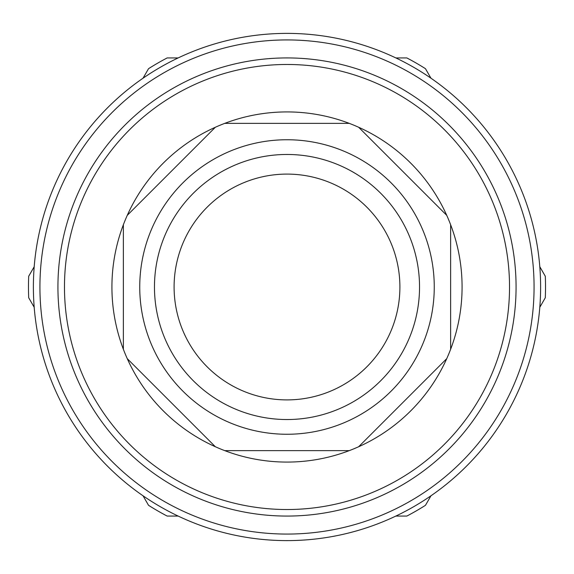 <?xml version="1.0" encoding="UTF-8"?>
<svg xmlns="http://www.w3.org/2000/svg" width="574" height="574" viewBox="0 0 574 574"><rect width="100%" height="100%" fill="white"/><g stroke="black" fill="none" stroke-linecap="round" stroke-linejoin="round"><path stroke-width="0.86" d="M143.041 495.8L148.537 505.314A258.522 258.522 0 0 0 167.163 516.069L178.155 516.069M34.196 266.723L28.7 276.245A258.522 258.522 0 0 0 28.7 297.755L34.196 307.277M178.155 57.931L167.163 57.931A258.522 258.522 0 0 0 148.537 68.686L143.041 78.2M430.959 78.2L425.463 68.686A258.522 258.522 0 0 0 406.837 57.931L395.845 57.931M539.804 307.277L545.3 297.755A258.522 258.522 0 0 0 545.3 276.245L539.804 266.723M395.845 516.069L406.837 516.069A258.522 258.522 0 0 0 425.463 505.314L430.959 495.8M215.343 127.263L127.263 215.343A175.077 175.077 0 0 0 123.374 224.714L123.374 349.286A175.077 175.077 0 0 0 127.263 358.657L215.343 446.737A175.077 175.077 0 0 0 224.714 450.626L349.286 450.626A175.077 175.077 0 0 0 358.657 446.737L446.737 358.657A175.077 175.077 0 0 0 450.626 349.286L450.626 224.714A175.077 175.077 0 0 0 446.737 215.343L358.657 127.263A175.077 175.077 0 0 0 349.286 123.374L224.714 123.374A175.077 175.077 0 0 0 127.263 215.343M287 509.525A222.525 222.525 0 0 1 94.287 175.737A222.525 222.525 0 0 1 479.713 175.737A222.525 222.525 0 0 1 287 509.525M287 516.069A229.069 229.069 0 0 0 485.382 172.465A229.069 229.069 0 0 0 88.618 172.465A229.069 229.069 0 0 0 287 516.069M287 419.537A132.537 132.537 0 0 0 401.778 220.732A132.537 132.537 0 0 0 172.222 220.732A132.537 132.537 0 0 0 287 419.537M287 434.26A147.26 147.26 0 0 1 159.472 213.37A147.26 147.26 0 0 1 414.528 213.37A147.26 147.26 0 0 1 287 434.26M43.861 359.137A253.615 253.615 0 0 0 471.039 461.496A253.615 253.615 0 0 0 346.1 40.367A253.615 253.615 0 0 0 43.861 359.137M50.132 357.272A247.071 247.071 0 0 1 344.572 46.731A247.071 247.071 0 0 1 466.296 456.99A247.071 247.071 0 0 1 50.132 357.272M224.714 450.626A175.077 175.077 0 0 0 349.286 450.626M358.657 446.737A175.077 175.077 0 0 0 446.737 358.657M450.626 349.286A175.077 175.077 0 0 0 450.626 224.714M446.737 215.343A175.077 175.077 0 0 0 358.657 127.263M349.286 123.374A175.077 175.077 0 0 0 224.714 123.374M123.374 224.714A175.077 175.077 0 0 0 123.374 349.286M127.263 358.657A175.077 175.077 0 0 0 215.343 446.737M287 399.899A112.899 112.899 0 0 1 189.226 230.547A112.899 112.899 0 0 1 384.774 230.547A112.899 112.899 0 0 1 287 399.899"/></g></svg>
